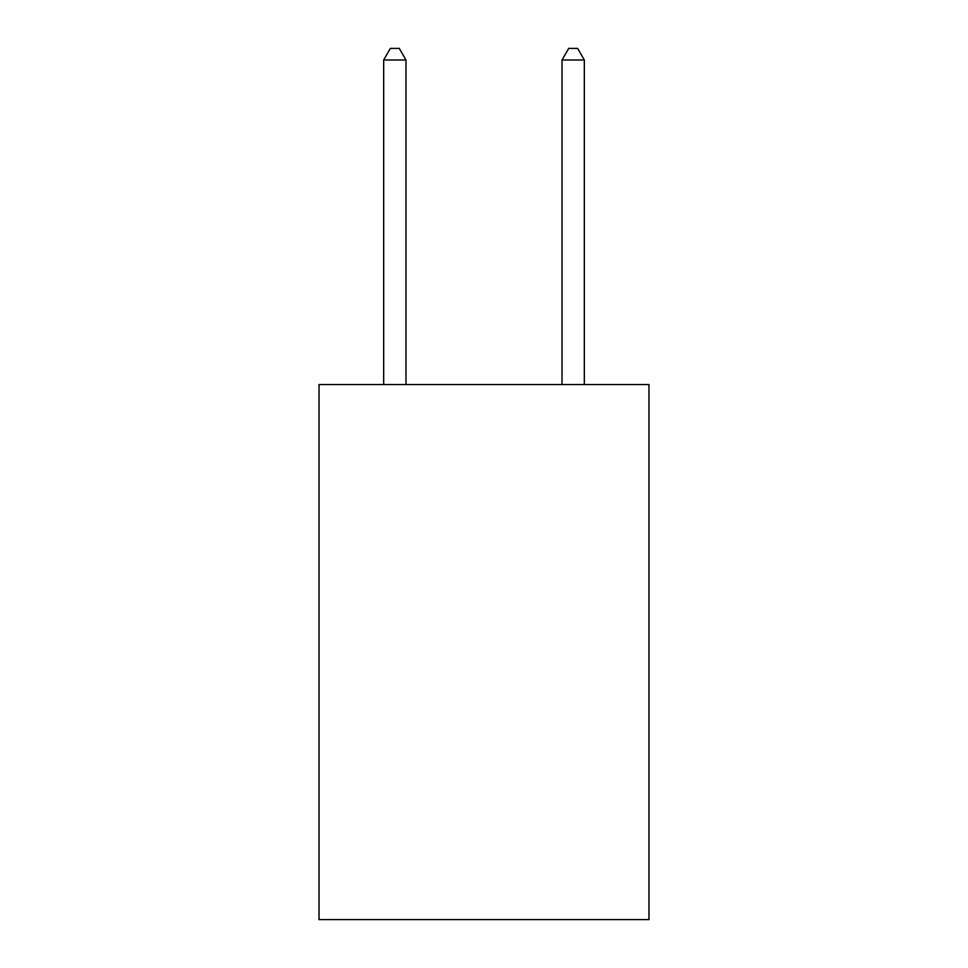 <?xml version="1.0" encoding="UTF-8"?>
<svg xmlns="http://www.w3.org/2000/svg" width="968" height="968" viewBox="0 0 968 968"><rect width="100%" height="100%" fill="white"/><g stroke="black" fill="none" stroke-linecap="round" stroke-linejoin="round"><path stroke-width="1.45" d="M648.971 384.574L648.971 919.6L319.029 919.6L319.029 384.574L648.971 384.574M405.979 384.574L405.979 59.992L383.679 59.992L383.679 384.574M383.679 59.992L390.37 48.4L399.288 48.4L405.979 59.992M584.321 384.574L584.321 59.992L562.021 59.992L562.021 384.574M562.021 59.992L568.712 48.4L577.63 48.4L584.321 59.992"/></g></svg>
